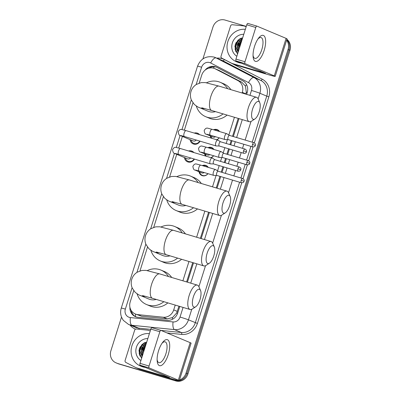 <?xml version="1.0" encoding="UTF-8"?>
<svg xmlns="http://www.w3.org/2000/svg" width="401" height="401" viewBox="0 0 401 401"><rect width="100%" height="100%" fill="white"/><g stroke="black" fill="none" stroke-linecap="round" stroke-linejoin="round"><path stroke-width="0.6" d="M202.274 165.598A5.429 5.012 112.8 0 1 205.643 165.357A5.429 5.012 112.8 0 1 206.114 165.523A5.429 5.012 112.8 0 1 208.289 167.392M207.959 173.663A5.429 5.012 112.8 0 1 202.38 175.703A5.429 5.012 112.8 0 1 201.909 175.538A5.429 5.012 112.8 0 1 199.006 171.743M207.924 147.683A5.429 5.012 112.8 0 1 211.292 147.443A5.429 5.012 112.8 0 1 211.758 147.608A5.429 5.012 112.8 0 1 213.939 149.478M213.608 155.748A5.429 5.012 112.8 0 1 211.071 157.678M213.573 129.769A5.429 5.012 112.8 0 1 216.941 129.528A5.429 5.012 112.8 0 1 217.407 129.698A5.429 5.012 112.8 0 1 219.588 131.563M219.252 137.834A5.429 5.012 112.8 0 1 216.72 139.764M188.615 150.987A5.774 5.333 112.8 0 1 191.503 150.982A5.774 5.333 112.8 0 1 192.004 151.162A5.774 5.333 112.8 0 1 193.894 152.56M194.43 159.092A5.774 5.333 112.8 0 1 188.034 161.989A5.774 5.333 112.8 0 1 187.533 161.814A5.774 5.333 112.8 0 1 184.415 157.553M194.264 133.072A5.774 5.333 112.8 0 1 197.152 133.072A5.774 5.333 112.8 0 1 197.653 133.247A5.774 5.333 112.8 0 1 199.543 134.646M200.074 141.177A5.774 5.333 112.8 0 1 193.683 144.079A5.774 5.333 112.8 0 1 193.182 143.899A5.774 5.333 112.8 0 1 190.064 139.638M245.838 94.12L246.294 92.225L245.467 86.135L241.773 82.215L219.177 70.491L214.63 68.551A10.18 9.398 -67.2 0 0 213.748 68.235A10.18 9.398 -67.2 0 0 201.678 75.253L199.202 83.102M242.094 93.002L242.304 92.345A10.18 9.398 -67.2 0 0 237.868 80.576L215.267 68.852A10.18 9.398 -67.2 0 0 214.63 68.551M133.754 290.68L130.21 301.913A10.18 9.398 -67.2 0 0 135.287 313.983L141.683 316.259L167.162 318.86L172.49 317.582L176.696 312.965L178.971 306.199M186.62 281.923L192.711 262.61M200.365 238.334L208.595 212.229M216.249 187.959L219.913 176.34M221.237 172.134L222.951 166.706M224.279 162.5L225.562 158.425M226.886 154.22L228.6 148.791M229.923 144.586L231.207 140.515M232.535 136.305L238.184 118.39M135.287 313.983A10.18 9.398 -67.2 0 0 137.779 314.62L163.252 317.221A10.18 9.398 -67.2 0 0 173.713 309.888L175.227 305.081M182.881 280.81L188.971 261.492M196.625 237.222L204.856 211.111M212.51 186.841L216.104 175.438M217.558 170.831L219.207 165.588M220.535 161.382L221.753 157.523M223.207 152.916L224.856 147.678M226.184 143.468L227.402 139.608M228.851 135.002L234.44 117.277M192.966 102.872L184.37 130.14M182.39 136.42L178.721 148.049M176.741 154.335L169.613 176.941M163.382 196.711L153.728 227.322M147.498 247.091L139.984 270.911M211.217 138.124A5.429 5.012 112.8 0 1 210.304 135.914M205.568 156.039A5.429 5.012 112.8 0 1 204.655 153.829M177.698 380.424A10.18 9.398 112.8 0 1 173.934 380.143L117.814 363.537A10.18 9.398 112.8 0 1 116.932 363.221A10.18 9.398 112.8 0 0 117.814 363.537L174.896 380.544L118.776 363.938A10.18 9.398 112.8 0 1 117.894 363.622L115.969 362.815A10.18 9.398 112.8 0 1 110.897 350.745L121.503 317.096M286.615 40.205A10.18 9.398 112.8 0 1 288.063 49.448L186.009 373.13L186.971 373.531A10.18 9.398 112.8 0 1 174.896 380.544A10.18 9.398 112.8 0 0 186.971 373.531L289.026 49.854L186.971 373.531L187.934 373.938A10.18 9.398 112.8 0 1 175.859 380.95L118.776 363.938M286.78 39.689A10.18 9.398 112.8 0 1 289.026 49.854A10.18 9.398 112.8 0 0 286.78 39.689M286.89 39.338A10.18 9.398 112.8 0 1 289.988 50.255L187.934 373.938M246.635 94.355L247.196 92.571A10.18 9.398 -67.2 0 0 242.76 80.801L216.776 67.318A10.18 9.398 -67.2 0 0 216.134 67.017A10.18 9.398 -67.2 0 0 215.257 66.701A10.18 9.398 -67.2 0 0 205.086 70.15M208.605 68.255A10.18 9.398 112.8 0 1 216.219 67.107A10.18 9.398 112.8 0 1 216.61 67.233M138.946 351.111A13.574 12.531 112.8 0 1 140.255 346.725A13.574 12.531 112.8 0 0 138.946 351.111M234.886 46.832A13.574 12.531 112.8 0 1 236.194 42.446A13.574 12.531 112.8 0 0 234.886 46.832M202.916 58.897L212.951 27.062A10.18 9.398 112.8 0 1 225.021 20.05L246.269 26.381M116.851 363.131A10.18 9.398 112.8 0 1 115.969 362.815M186.009 373.13A10.18 9.398 112.8 0 1 179.483 379.993M140.044 356.113A13.574 12.531 112.8 0 1 139.824 354.524M139.784 353.622A13.574 12.531 112.8 0 1 144.375 342.81M235.983 51.834A13.574 12.531 112.8 0 1 235.763 50.25M235.723 49.343A13.574 12.531 112.8 0 1 240.309 38.531M129.904 307.201A10.18 9.398 -67.2 0 0 135.463 316.665A10.18 9.398 -67.2 0 0 137.954 317.296L167.252 320.289A10.18 9.398 -67.2 0 0 177.713 312.955L179.768 306.434M187.422 282.164L193.513 262.845M201.167 238.575L209.397 212.465M217.046 188.194L220.71 176.58M222.039 172.37L223.748 166.941M225.076 162.736L226.359 158.666M227.688 154.46L229.397 149.032M230.725 144.821L232.009 140.751M233.332 136.546L238.981 118.631M135.949 316.85A10.18 9.398 112.8 0 1 131.032 310.204M254.54 46.366A13.574 5.188 -73.4 0 1 258.485 38.25A13.574 5.188 -73.4 0 1 264.876 37.022A13.574 5.188 -73.4 0 1 264.159 50.401A13.574 5.188 -73.4 0 1 257.502 61.062A13.574 5.188 -73.4 0 1 253.081 56.391A13.574 5.188 -73.4 0 1 254.54 46.366M253.041 55.283A10.857 4.15 106.6 0 0 254.861 58.376A10.857 4.15 106.6 0 0 261.808 49.584A10.857 4.15 106.6 0 0 261.061 37.564A10.857 4.15 106.6 0 0 257.848 39.158M236.054 60.937A1.694 0.647 -73.4 0 1 235.963 59.072L244.976 61.754A1.694 0.647 106.6 0 0 245.066 63.624L236.054 60.937L265.502 73.323L232.054 63.448A1.694 1.564 -67.2 0 1 231.798 63.343L221.788 58.15A1.694 1.564 -67.2 0 1 221.046 56.19L230.58 25.955A1.694 1.564 -67.2 0 1 232.324 24.732L243.607 25.885A1.694 1.564 -67.2 0 1 243.878 25.94L246.189 26.626M232.054 63.448L235.658 64.962L267.076 74.32A13.574 0.516 -162.5 0 0 275.206 76.385A13.574 0.516 -162.5 0 0 274.284 75.884L245.066 63.624M235.658 64.962A1.694 1.564 112.8 0 1 235.512 64.907L231.903 63.393M275.206 76.385L287.036 38.877A13.574 0.516 -162.5 0 0 286.108 38.376L256.891 26.115A1.694 0.647 106.6 0 0 256.866 26.105A1.694 0.647 106.6 0 0 255.783 27.479L246.77 24.797A1.694 0.647 -73.4 0 1 247.853 23.418A1.694 0.647 -73.4 0 1 247.878 23.428L256.84 26.1M244.976 61.754L255.783 27.479M235.963 59.072L246.77 24.797M240.299 62.721A16.962 15.664 112.8 0 1 237.783 62.21A16.962 15.664 112.8 0 1 236.314 61.684A16.962 15.664 112.8 0 1 227.683 42.15A16.962 15.664 112.8 0 1 245.332 29.343M241.262 63.127A16.962 15.664 112.8 0 1 238.745 62.611A16.962 15.664 112.8 0 1 237.277 62.085L236.314 61.684M242.219 39.228L239.668 40.907L236.921 48.907L238.179 52.045M242.309 38.942L239.367 40.782L236.62 48.782L238.114 52.245M241.763 40.671L240.871 41.413L238.119 49.408L238.53 50.922M241.893 40.25L240.57 41.283L237.818 49.283L238.425 51.263M240.981 43.153L239.207 48.772M241.237 42.341L238.981 49.503M236.851 56.25A11.875 10.962 112.8 0 1 232.364 42.907A11.875 10.962 112.8 0 1 243.773 34.301M242.675 37.779L238.099 40.05L235.307 44.496L235.141 49.649L237.582 53.929M240.495 43.884L239.492 46.27M239.292 43.378L238.289 45.764M242.415 38.601L240.765 39.699M238.094 42.872L237.091 45.263M240.896 38.275L238.911 39.769L236.039 44.28L235.608 49.518L237.587 53.914M240.826 43.639L239.237 48.686M241.136 41.168L238.019 48.516M242.359 38.782L241.648 39.223M239.933 40.661L236.816 48.015M241.643 38.015L239.061 39.834L236.184 44.341L235.758 49.584L237.618 53.824M252.605 109.012A9.328 3.569 106.6 0 0 254.901 118.962A9.328 3.569 106.6 0 0 259.221 111.784A9.328 3.569 106.6 0 0 259.753 102.681A9.328 3.569 106.6 0 0 252.605 109.012M254.901 118.962L251.532 121.177A12.722 4.867 -73.4 0 1 249.277 121.698A12.722 4.867 -73.4 0 1 248.399 107.608A12.722 4.867 -73.4 0 1 256.545 97.308A12.722 4.867 -73.4 0 1 258.149 98.977L259.753 102.681M201.778 107.784L211.718 110.506A12.722 4.867 106.6 0 1 210.846 96.42A12.722 4.867 106.6 0 1 218.986 86.115L205.282 82.581L201.142 82.626L196.435 84.4C193.798 86.085 191.994 88.415 191.016 91.388C190.109 94.39 190.249 97.333 191.442 100.22L194.279 104.375C196.866 106.435 198.64 107.543 199.618 107.699L208.034 111.232A12.722 11.744 -67.2 0 0 209.132 111.623A12.722 11.744 -67.2 0 0 215.472 111.623M223.081 113.889A18.662 17.228 112.8 0 1 207.347 117.282A18.662 17.228 112.8 0 1 205.733 116.706A18.662 17.228 112.8 0 1 196.3 105.999M206.49 82.776A18.662 17.228 112.8 0 1 218.565 81.714A18.662 17.228 112.8 0 1 220.179 82.29A18.662 17.228 112.8 0 1 227.668 88.706M227.076 115.082A18.662 17.228 112.8 0 1 210.956 118.796A18.662 17.228 112.8 0 1 209.342 118.22L205.733 116.706M220.179 82.29L223.783 83.804A18.662 17.228 112.8 0 1 230.921 89.674M223.021 202.851A9.328 3.569 106.6 0 0 225.317 212.796A9.328 3.569 106.6 0 0 229.633 205.623A9.328 3.569 106.6 0 0 230.169 196.515A9.328 3.569 106.6 0 0 223.021 202.851M225.317 212.796L221.943 215.016A12.722 4.867 -73.4 0 1 219.688 215.532A12.722 4.867 -73.4 0 1 218.816 201.447A12.722 4.867 -73.4 0 1 226.956 191.147A12.722 4.867 -73.4 0 1 228.56 192.816L230.169 196.515M172.194 201.623L182.134 204.345A12.722 4.867 106.6 0 1 181.257 190.254A12.722 4.867 106.6 0 1 189.397 179.954L175.698 176.42L171.553 176.465L166.846 178.239C164.209 179.924 162.405 182.249 161.428 185.227C160.52 188.224 160.666 191.172 161.859 194.059L164.696 198.214C167.277 200.274 169.057 201.382 170.029 201.538L178.445 205.066A12.722 11.744 -67.2 0 0 179.548 205.462A12.722 11.744 -67.2 0 0 185.889 205.462M193.498 207.728A18.662 17.228 112.8 0 1 177.763 211.121A18.662 17.228 112.8 0 1 176.149 210.545A18.662 17.228 112.8 0 1 166.716 199.838M176.901 176.615A18.662 17.228 112.8 0 1 188.976 175.553A18.662 17.228 112.8 0 1 190.59 176.129A18.662 17.228 112.8 0 1 198.084 182.54M197.492 208.921A18.662 17.228 112.8 0 1 181.367 212.635A18.662 17.228 112.8 0 1 179.753 212.059L176.149 210.545M190.59 176.129L194.194 177.643A18.662 17.228 112.8 0 1 201.332 183.513M207.137 253.226A9.328 3.569 106.6 0 0 209.432 263.176A9.328 3.569 106.6 0 0 213.748 256.003A9.328 3.569 106.6 0 0 214.284 246.896A9.328 3.569 106.6 0 0 207.137 253.226M209.432 263.176L206.059 265.397A12.722 4.867 -73.4 0 1 203.803 265.913A12.722 4.867 -73.4 0 1 202.931 251.828A12.722 4.867 -73.4 0 1 211.071 241.527A12.722 4.867 -73.4 0 1 212.675 243.196L214.284 246.896M156.31 251.998L166.25 254.72A12.722 4.867 106.6 0 1 165.372 240.635A12.722 4.867 106.6 0 1 173.513 230.334L159.814 226.796L155.668 226.841L150.961 228.62C148.325 230.299 146.52 232.63 145.543 235.608C144.636 238.605 144.781 241.547 145.974 244.44L148.811 248.595C151.393 250.65 153.172 251.758 154.144 251.913L162.56 255.447A12.722 11.744 -67.2 0 0 163.663 255.838A12.722 11.744 -67.2 0 0 170.004 255.838M177.613 258.109A18.662 17.228 112.8 0 1 161.879 261.497A18.662 17.228 112.8 0 1 160.265 260.921A18.662 17.228 112.8 0 1 150.831 250.214M161.017 226.991A18.662 17.228 112.8 0 1 173.092 225.928A18.662 17.228 112.8 0 1 174.706 226.505A18.662 17.228 112.8 0 1 182.199 232.921M181.608 259.297A18.662 17.228 112.8 0 1 165.483 263.011A18.662 17.228 112.8 0 1 163.869 262.434L160.265 260.921M174.706 226.505L178.315 228.019A18.662 17.228 112.8 0 1 185.447 233.888M193.392 296.815A9.328 3.569 106.6 0 0 195.688 306.765A9.328 3.569 106.6 0 0 200.004 299.592A9.328 3.569 106.6 0 0 200.54 290.484A9.328 3.569 106.6 0 0 193.392 296.815M195.688 306.765L192.315 308.986A12.722 4.867 -73.4 0 1 190.059 309.502A12.722 4.867 -73.4 0 1 189.187 295.417A12.722 4.867 -73.4 0 1 197.327 285.116A12.722 4.867 -73.4 0 1 198.931 286.78L200.54 290.484M142.566 295.587L152.505 298.309A12.722 4.867 106.6 0 1 151.628 284.224A12.722 4.867 106.6 0 1 159.773 273.923L146.069 270.384L141.924 270.429L137.217 272.204C134.581 273.888 132.776 276.219 131.804 279.196C130.891 282.194 131.037 285.136 132.23 288.028L135.067 292.179C137.648 294.239 139.428 295.347 140.4 295.502L148.816 299.036A12.722 11.744 -67.2 0 0 149.919 299.427A12.722 11.744 -67.2 0 0 156.26 299.427M163.869 301.697A18.662 17.228 112.8 0 1 148.134 305.086A18.662 17.228 112.8 0 1 146.52 304.509A18.662 17.228 112.8 0 1 137.087 293.803M147.272 270.58A18.662 17.228 112.8 0 1 159.347 269.517A18.662 17.228 112.8 0 1 160.961 270.094A18.662 17.228 112.8 0 1 168.455 276.51M167.864 302.885A18.662 17.228 112.8 0 1 151.738 306.6A18.662 17.228 112.8 0 1 150.124 306.023L146.52 304.509M160.961 270.094L164.57 271.607A18.662 17.228 112.8 0 1 171.703 277.477M198.104 134.215A5.088 4.697 -67.2 0 0 197.628 133.979A5.088 4.697 -67.2 0 0 197.187 133.824A5.088 4.697 -67.2 0 0 196.204 133.648M191.011 140.034A5.088 4.697 -67.2 0 0 193.688 143.368A5.088 4.697 -67.2 0 0 194.129 143.523A5.088 4.697 -67.2 0 0 199.708 141.067M180.896 135.548L184.345 136.49A3.053 1.168 106.6 0 1 184.084 133.292A3.053 1.168 106.6 0 1 184.139 133.107A3.053 1.168 106.6 0 1 186.089 130.636L181.798 129.508C180.435 129.097 179.232 129.859 178.189 131.799C178.61 134.465 179.357 135.733 180.435 135.598L193.031 140.886A3.053 2.817 -67.2 0 0 196.269 140.039M217.933 140.17A3.053 1.168 106.6 0 0 217.868 140.124A3.053 1.168 106.6 0 0 217.803 140.089A3.053 1.168 106.6 0 0 217.758 140.074A3.053 1.168 106.6 0 0 215.803 142.545A3.053 1.168 106.6 0 0 215.969 145.909A3.053 1.168 106.6 0 0 216.014 145.929A3.053 1.168 106.6 0 0 216.134 145.944L219.302 146.019M220.6 141.819A2.206 0.842 106.6 0 0 220.555 141.794A2.206 0.842 106.6 0 0 220.52 141.784A2.206 0.842 106.6 0 0 219.111 143.568A2.206 0.842 106.6 0 0 219.227 145.999A2.206 0.842 106.6 0 0 219.262 146.009A2.206 0.842 106.6 0 0 219.347 146.024M192.455 152.129A5.088 4.697 -67.2 0 0 191.979 151.894A5.088 4.697 -67.2 0 0 191.538 151.738A5.088 4.697 -67.2 0 0 190.555 151.563M185.362 157.949A5.088 4.697 -67.2 0 0 188.039 161.282A5.088 4.697 -67.2 0 0 188.48 161.438A5.088 4.697 -67.2 0 0 194.059 158.981M175.247 153.463L178.701 154.405A3.053 1.168 106.6 0 1 178.435 151.207A3.053 1.168 106.6 0 1 178.49 151.022A3.053 1.168 106.6 0 1 180.445 148.55L176.149 147.423C174.786 147.012 173.583 147.774 172.54 149.713C172.961 152.38 173.713 153.648 174.786 153.513L187.387 158.801A3.053 2.817 -67.2 0 0 190.62 157.954M212.284 158.084A3.053 1.168 106.6 0 0 212.224 158.039A3.053 1.168 106.6 0 0 212.154 158.004A3.053 1.168 106.6 0 0 212.109 157.989A3.053 1.168 106.6 0 0 210.154 160.46A3.053 1.168 106.6 0 0 210.319 163.824A3.053 1.168 106.6 0 0 210.365 163.839A3.053 1.168 106.6 0 0 210.485 163.859L213.653 163.934M214.951 159.733A2.206 0.842 106.6 0 0 214.906 159.708A2.206 0.842 106.6 0 0 214.871 159.693A2.206 0.842 106.6 0 0 213.462 161.483A2.206 0.842 106.6 0 0 213.583 163.909A2.206 0.842 106.6 0 0 213.613 163.924A2.206 0.842 106.6 0 0 213.698 163.939M219.292 131.473A5.088 4.697 -67.2 0 0 217.517 130.109A5.088 4.697 -67.2 0 0 217.076 129.954A5.088 4.697 -67.2 0 0 214.365 130.009M210.901 136.165A5.088 4.697 -67.2 0 0 211.989 138.355M207.828 134.465A3.053 2.817 -67.2 0 1 206.43 134.29L212.921 137.012A3.053 2.817 -67.2 0 0 215.527 136.726M226.866 133.774A3.053 1.168 106.6 0 0 226.801 133.728A3.053 1.168 106.6 0 0 226.735 133.693A3.053 1.168 106.6 0 0 226.69 133.678A3.053 1.168 106.6 0 0 224.735 136.15A3.053 1.168 106.6 0 0 224.901 139.518A3.053 1.168 106.6 0 0 224.946 139.533A3.053 1.168 106.6 0 0 225.066 139.553L228.234 139.628M229.532 135.423A2.206 0.842 106.6 0 0 229.487 135.398A2.206 0.842 106.6 0 0 229.452 135.388A2.206 0.842 106.6 0 0 228.044 137.172A2.206 0.842 106.6 0 0 228.159 139.603A2.206 0.842 106.6 0 0 228.194 139.613A2.206 0.842 106.6 0 0 228.279 139.628M216.45 139.683A5.088 4.697 -67.2 0 0 219.192 137.819M213.643 149.388A5.088 4.697 -67.2 0 0 211.868 148.024A5.088 4.697 -67.2 0 0 211.427 147.869A5.088 4.697 -67.2 0 0 208.72 147.919M205.252 154.079A5.088 4.697 -67.2 0 0 206.34 156.27M202.179 152.38A3.053 2.817 -67.2 0 1 200.781 152.205L207.277 154.926A3.053 2.817 -67.2 0 0 209.878 154.641M221.217 151.688A3.053 1.168 106.6 0 0 221.151 151.643A3.053 1.168 106.6 0 0 221.086 151.608A3.053 1.168 106.6 0 0 221.041 151.593A3.053 1.168 106.6 0 0 219.086 154.064A3.053 1.168 106.6 0 0 219.252 157.433A3.053 1.168 106.6 0 0 219.297 157.448A3.053 1.168 106.6 0 0 219.417 157.468L222.585 157.543M223.883 153.337A2.206 0.842 106.6 0 0 223.838 153.312A2.206 0.842 106.6 0 0 223.803 153.302A2.206 0.842 106.6 0 0 222.395 155.087A2.206 0.842 106.6 0 0 222.51 157.518A2.206 0.842 106.6 0 0 222.545 157.528A2.206 0.842 106.6 0 0 222.63 157.543M210.801 157.598A5.088 4.697 -67.2 0 0 213.543 155.733M207.994 167.302A5.088 4.697 -67.2 0 0 206.219 165.939A5.088 4.697 -67.2 0 0 205.778 165.778A5.088 4.697 -67.2 0 0 203.071 165.834M199.603 171.994A5.088 4.697 -67.2 0 0 202.284 175.322A5.088 4.697 -67.2 0 0 202.721 175.483A5.088 4.697 -67.2 0 0 207.893 173.643M196.53 170.295A3.053 2.817 -67.2 0 1 195.137 170.114L201.628 172.841A3.053 2.817 -67.2 0 0 204.229 172.555M215.568 169.603A3.053 1.168 106.6 0 0 215.507 169.558A3.053 1.168 106.6 0 0 215.442 169.523A3.053 1.168 106.6 0 0 215.392 169.508A3.053 1.168 106.6 0 0 213.442 171.979A3.053 1.168 106.6 0 0 213.603 175.342A3.053 1.168 106.6 0 0 213.648 175.362A3.053 1.168 106.6 0 0 213.773 175.377L216.941 175.458M218.239 171.252A2.206 0.842 106.6 0 0 218.189 171.227A2.206 0.842 106.6 0 0 218.159 171.217A2.206 0.842 106.6 0 0 216.746 173.001A2.206 0.842 106.6 0 0 216.866 175.432A2.206 0.842 106.6 0 0 216.896 175.443A2.206 0.842 106.6 0 0 216.986 175.458M158.601 350.644A13.574 5.188 -73.4 0 1 162.545 342.529A13.574 5.188 -73.4 0 1 168.936 341.301A13.574 5.188 -73.4 0 1 168.22 354.679A13.574 5.188 -73.4 0 1 161.563 365.341A13.574 5.188 -73.4 0 1 157.142 360.669A13.574 5.188 -73.4 0 1 158.601 350.644M157.102 359.562A10.857 4.15 106.6 0 0 158.921 362.654A10.857 4.15 106.6 0 0 165.869 353.862A10.857 4.15 106.6 0 0 165.122 341.842A10.857 4.15 106.6 0 0 161.909 343.436M140.114 365.216A1.694 0.647 -73.4 0 1 140.024 363.346L149.037 366.033A1.694 0.647 106.6 0 0 149.127 367.902L140.114 365.216L169.563 377.602L136.114 367.727A1.694 1.564 -67.2 0 1 135.859 367.622L125.849 362.429A1.694 1.564 -67.2 0 1 125.112 360.469L134.641 330.234A1.694 1.564 -67.2 0 1 136.385 329.01L147.668 330.163A1.694 1.564 -67.2 0 1 147.939 330.213L150.255 330.905M136.114 367.727L139.718 369.241L171.137 378.599A13.574 0.516 -162.5 0 0 179.272 380.664A13.574 0.516 -162.5 0 0 178.345 380.163L149.127 367.902M139.718 369.241A1.694 1.564 112.8 0 1 139.573 369.186L135.964 367.672M179.272 380.664L191.097 343.156A13.574 0.516 -162.5 0 0 190.169 342.654L160.956 330.394A1.694 0.647 106.6 0 0 160.931 330.384A1.694 0.647 106.6 0 0 159.844 331.757L150.831 329.071A1.694 0.647 -73.4 0 1 151.914 327.697A1.694 0.647 -73.4 0 1 151.939 327.707L160.901 330.379M149.037 366.033L159.844 331.757M140.024 363.346L150.831 329.071M144.36 367A16.962 15.664 112.8 0 1 141.844 366.484A16.962 15.664 112.8 0 1 140.375 365.963A16.962 15.664 112.8 0 1 131.744 346.429A16.962 15.664 112.8 0 1 149.398 333.622M145.322 367.401A16.962 15.664 112.8 0 1 142.806 366.89A16.962 15.664 112.8 0 1 141.337 366.364L140.375 365.963M146.28 343.502L143.728 345.186L140.982 353.186L142.24 356.324M146.37 343.221L143.428 345.06L140.681 353.06L142.175 356.524M145.824 344.95L144.931 345.687L142.185 353.687L142.591 355.201M145.959 344.529L144.631 345.562L141.884 353.562L142.485 355.542M145.042 347.431L143.272 353.05M145.297 346.619L143.042 353.777M140.911 360.529A11.875 10.962 112.8 0 1 136.425 347.186A11.875 10.962 112.8 0 1 147.834 338.579M146.736 342.058L142.16 344.329L139.368 348.77L139.207 353.928L141.643 358.208M144.555 348.163L143.553 350.549M143.357 347.657L142.355 350.043M146.475 342.88L144.826 343.978M142.155 347.151L141.152 349.542M144.956 342.554L142.972 344.048L140.099 348.559L139.673 353.797L141.648 358.193M144.891 347.918L143.297 352.965M145.197 345.446L142.079 352.795M146.42 343.055L145.708 343.497M143.999 344.94L140.876 352.294M145.703 342.294L143.122 344.108L140.25 348.619L139.824 353.862L141.678 358.103M219.177 70.491L215.267 68.852M135.543 316.635A10.18 3.764 -84.2 0 1 135.538 314.093M247.222 92.506A10.18 0.391 -162.5 0 0 246.294 92.225M245.467 86.135A10.18 3.9 -62.6 0 1 246.535 84.556M177.618 313.246A10.18 0.391 -162.5 0 0 176.696 312.965M213.357 68.13A10.18 3.9 -62.6 0 1 214.38 66.766M172.45 319.281A10.18 3.764 -84.2 0 1 172.49 317.582M241.773 82.215L237.868 80.576M245.918 93.864L242.304 92.345M177.327 311.402L173.713 309.888M167.162 318.86L163.252 317.221M141.683 316.259L137.779 314.62M289.988 50.255L288.063 49.448M175.859 380.95L173.934 380.143M249.938 95.343L251.482 90.456A6.787 6.266 -67.2 0 0 248.525 82.606L210.67 62.967A6.787 6.266 -67.2 0 0 209.658 62.556A6.787 6.266 -67.2 0 0 201.613 67.233L196.139 84.591M214.104 57.097A13.574 12.531 112.8 0 1 215.277 57.518L214.004 57.062C206.159 55.599 200.67 58.641 197.543 66.205A6.787 0.261 17.5 0 1 201.613 67.233M132.099 287.707L125.353 309.106A6.787 6.266 -67.2 0 0 129.322 317.361A6.787 6.266 -67.2 0 0 130.395 317.577L173.067 321.933A6.787 6.266 -67.2 0 0 180.039 317.046L183.072 307.422M191.778 309.286L188.45 319.843A13.574 12.531 112.8 0 1 174.505 329.622L131.834 325.266A13.574 12.531 112.8 0 1 129.688 324.84A13.574 12.531 112.8 0 1 128.51 324.419L135.368 327.296A13.574 12.531 -67.2 0 0 136.54 327.712A13.574 12.531 -67.2 0 0 138.691 328.138L150.736 329.371M139.092 329.286A1.694 0.627 95.8 0 0 138.691 328.138L131.834 325.266A6.787 2.511 -84.2 0 1 130.395 317.577M216.776 58.15A15.268 14.095 112.8 0 1 222.069 58.611A15.268 14.095 112.8 0 1 224.344 59.533L262.199 79.167A15.268 14.095 112.8 0 1 268.85 96.831L254.339 142.856M253.041 146.982L248.69 160.771M247.392 164.896L243.046 178.686M241.743 182.811L197.407 323.422A15.268 14.095 112.8 0 1 181.718 334.419L166.956 332.91M135.498 329.191A15.268 14.095 112.8 0 1 130.014 325.051M210.67 62.967A6.787 2.601 -62.6 0 1 216.129 57.919L253.978 77.558L260.835 80.431L222.981 60.797A13.574 12.531 -67.2 0 0 222.129 60.396L215.277 57.518A13.574 12.531 112.8 0 1 216.129 57.919L222.981 60.797A1.694 0.652 117.4 0 0 224.344 59.533M248.525 82.606A6.787 2.601 -62.6 0 1 253.978 77.558A13.574 12.531 112.8 0 1 259.893 93.253L266.75 96.13A13.574 12.531 -67.2 0 0 260.835 80.431A1.694 0.652 117.4 0 0 262.199 79.167M173.067 321.933A6.787 2.511 -84.2 0 0 174.505 329.622L181.357 332.499A13.574 12.531 -67.2 0 0 195.307 322.72L239.608 182.209M161.017 330.419L181.357 332.499A1.694 0.627 95.8 0 1 181.718 334.419M180.039 317.046A6.787 0.261 17.5 0 1 188.45 319.843L197.407 323.422M251.482 90.456A6.787 0.261 17.5 0 1 259.893 93.253L258.114 98.902M250.996 121.483L245.136 140.059M243.808 144.27L242.525 148.34M241.201 152.545L239.487 157.974M238.164 162.184L236.881 166.255M235.552 170.46L233.838 175.889M232.515 180.099L228.525 192.741M221.407 215.322L212.64 243.121M205.523 265.698L198.901 286.71M240.936 178.004L245.257 164.295M246.58 160.089L250.906 146.385M252.229 142.175L266.75 96.13L268.85 96.831M191.312 99.899L181.969 129.538M180.104 135.453L176.32 147.453M174.455 153.367L166.555 178.425M161.723 193.738L150.671 228.806M145.844 244.119L136.926 272.394M190.726 283.146L196.816 263.833M204.47 239.557L212.7 213.452M220.355 189.182L224.014 177.563M225.342 173.357L227.056 167.929M228.38 163.723L229.663 159.648M230.991 155.443L232.7 150.014M234.029 145.809L235.312 141.738M236.64 137.528L242.289 119.613M197.543 66.205L121.282 308.073A6.787 0.261 17.5 0 1 125.353 309.106M274.284 75.884L286.108 38.376M263.467 72.807L263.567 72.486M235.813 51.498A13.574 12.531 112.8 0 1 239.938 38.727M199.618 107.699A12.722 11.744 -67.2 0 0 200.716 108.09A12.722 11.744 -67.2 0 0 204.741 108.516M170.029 201.538A12.722 11.744 -67.2 0 0 171.127 201.929A12.722 11.744 -67.2 0 0 175.157 202.35M154.144 251.913A12.722 11.744 -67.2 0 0 155.247 252.309A12.722 11.744 -67.2 0 0 159.272 252.73M140.4 295.502A12.722 11.744 -67.2 0 0 141.503 295.898A12.722 11.744 -67.2 0 0 145.528 296.319M243.567 150.856L246.45 151.849C246.284 151.398 247.482 150.656 244.976 149.072A2.206 0.842 106.6 0 0 243.567 150.856A2.206 0.842 106.6 0 0 243.718 153.297L219.262 146.009M180.435 135.598A3.053 2.817 -67.2 0 0 181.828 135.774M237.918 168.771L240.806 169.758C240.64 169.312 241.838 168.57 239.332 166.986A2.206 0.842 106.6 0 0 237.918 168.771A2.206 0.842 106.6 0 0 238.069 171.212L213.613 163.924M174.786 153.513A3.053 2.817 -67.2 0 0 176.184 153.688M252.5 144.46L255.382 145.453C255.216 145.007 256.414 144.265 253.908 142.676A2.206 0.842 106.6 0 0 252.5 144.46A2.206 0.842 106.6 0 0 252.65 146.901L228.194 139.613M206.43 134.29C205.252 134.32 204.505 133.057 204.184 130.49C205.227 128.551 206.435 127.789 207.798 128.2L212.089 129.328A3.053 1.168 106.6 0 0 210.134 131.799A3.053 1.168 106.6 0 0 210.079 131.984A3.053 1.168 106.6 0 0 210.345 135.182L224.946 139.533M246.851 162.375L249.733 163.367C249.572 162.921 250.765 162.179 248.264 160.59A2.206 0.842 106.6 0 0 246.851 162.375A2.206 0.842 106.6 0 0 247.001 164.816L222.545 157.528M200.781 152.205C199.603 152.235 198.856 150.966 198.535 148.405C199.583 146.465 200.786 145.703 202.149 146.114L206.44 147.242A3.053 1.168 106.6 0 0 204.485 149.713A3.053 1.168 106.6 0 0 204.43 149.899A3.053 1.168 106.6 0 0 204.695 153.097L219.297 157.448M241.201 180.29L244.089 181.282C243.923 180.836 245.121 180.094 242.615 178.505A2.206 0.842 106.6 0 0 241.201 180.29A2.206 0.842 106.6 0 0 241.352 182.731L216.896 175.443M195.137 170.114C193.954 170.149 193.207 168.881 192.891 166.32C193.934 164.38 195.137 163.618 196.5 164.029L200.791 165.157A3.053 1.168 106.6 0 0 198.836 167.628A3.053 1.168 106.6 0 0 198.781 167.813A3.053 1.168 106.6 0 0 199.046 171.011L213.648 175.362M178.345 380.163L190.169 342.654M167.528 377.085L167.628 376.765M139.874 355.777A13.574 12.531 112.8 0 1 143.999 343M121.282 308.073C120.315 311.236 120.43 314.339 121.618 317.381L123.262 320.309L128.51 324.419M256.866 26.105L247.853 23.418M211.718 110.506L249.277 121.698M218.986 86.115L256.545 97.308M182.134 204.345L219.688 215.532M189.397 179.954L226.956 191.147M166.25 254.72L203.803 265.913M173.513 230.334L211.071 241.527M152.505 298.309L190.059 309.502M159.773 273.923L197.327 285.116M193.688 143.368L195.773 144.24M184.345 136.49L216.014 145.929M220.565 141.794L217.868 140.124M197.628 133.979L198.39 134.3M186.089 130.636L217.758 140.074M244.976 149.072L220.52 141.784M243.718 153.297C246.65 153.357 246.084 152.064 246.45 151.849M188.039 161.282L190.124 162.154M178.701 154.405L210.365 163.839M214.916 159.708L212.224 158.039M191.979 151.894L192.741 152.215M180.445 148.55L212.109 157.989M239.332 166.986L214.871 159.693M238.069 171.212C241.001 171.272 240.44 169.979 240.806 169.758M229.497 135.403L226.801 133.728M217.517 130.109L218.886 130.686M210.345 135.182L206.891 134.24M212.089 129.328L226.69 133.678M253.908 142.676L229.452 135.388M252.65 146.901C255.582 146.966 255.016 145.673 255.382 145.453M223.848 153.312L221.151 151.643M211.868 148.024L213.237 148.596M204.695 153.097L201.242 152.154M206.44 147.242L221.041 151.593M248.264 160.59L223.803 153.302M247.001 164.816C249.933 164.881 249.367 163.588 249.733 163.367M202.284 175.322L203.648 175.899M218.199 171.227L215.507 169.558M206.219 165.939L207.588 166.51M199.046 171.011L195.598 170.069M200.791 165.157L215.392 169.508M242.615 178.505L218.159 171.217M241.352 182.731C244.284 182.796 243.723 181.498 244.089 181.282M160.931 330.384L151.914 327.697"/></g></svg>
